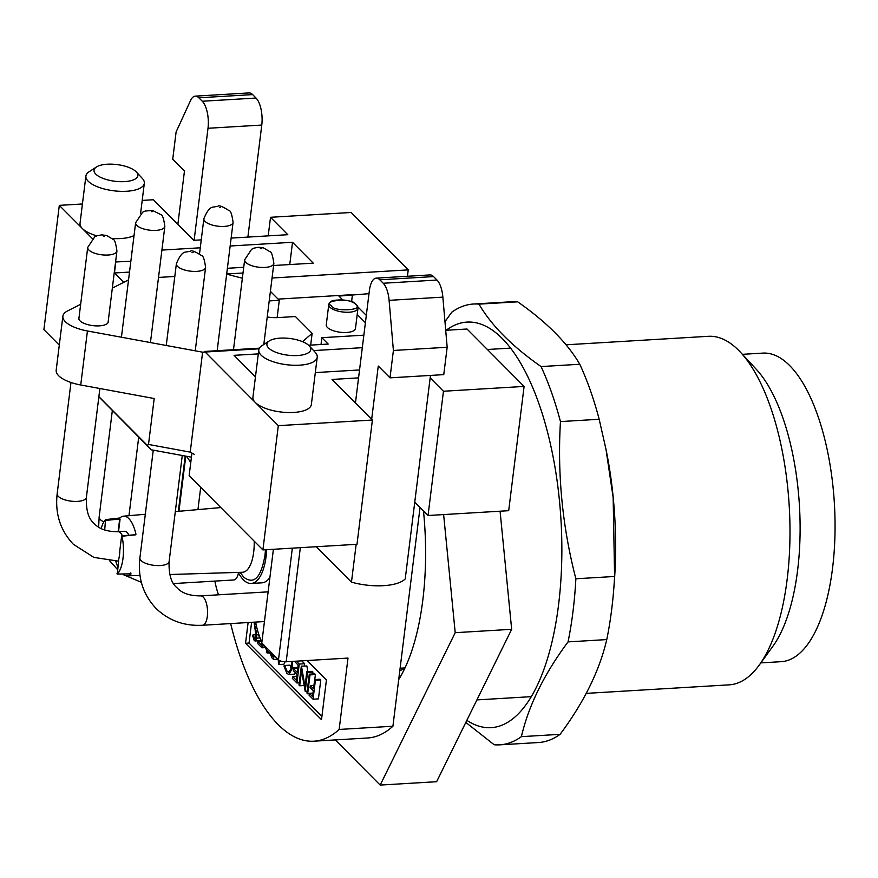 <?xml version="1.0" encoding="UTF-8"?>
<svg xmlns="http://www.w3.org/2000/svg" width="878" height="878" viewBox="0 0 878 878"><rect width="100%" height="100%" fill="white"/><g stroke="black" fill="none" stroke-linecap="round" stroke-linejoin="round"><path stroke-width="1.32" d="M466.844 720.344A203.136 82.082 -93.4 0 0 498.792 726.304A203.136 82.082 -93.4 0 0 559.484 500.976A203.136 82.082 -93.4 0 0 459.293 323.466A203.136 82.082 -93.4 0 0 446.178 330.26M465.823 722.407L494.149 744.742A220.795 89.216 -93.4 0 0 499.725 744.84A220.795 89.216 -93.4 0 0 508.033 743.37A220.795 89.216 -93.4 0 0 521.389 736.653C528.633 705.561 544.184 673.975 568.044 641.895A220.795 89.216 -93.4 0 0 575.869 578.778C562.436 526.877 557.3 474.482 560.46 421.583A220.795 89.216 -93.4 0 0 541.046 366.565C512.05 346.25 491.362 325.442 478.982 304.128A220.795 89.216 -93.4 0 0 473.407 304.029A220.795 89.216 -93.4 0 0 465.099 305.511A220.795 89.216 -93.4 0 0 451.742 312.228L444.97 321.699M568.044 641.895L606.764 639.579A220.795 89.216 -93.4 0 0 613.865 587.678L614.304 581.982A203.136 82.082 -93.4 0 0 613.239 497.771A203.136 82.082 -93.4 0 0 606.544 452.104A203.136 82.082 -93.4 0 0 606.007 449.404M478.982 304.128L517.702 301.823A220.795 89.216 -93.4 0 0 512.126 301.725L473.407 304.029M517.702 301.823C546.698 322.138 567.386 342.947 579.776 364.26L541.046 366.565M560.46 421.583L599.18 419.267A220.795 89.216 -93.4 0 0 579.776 364.26M599.18 419.267L605.996 449.371L613.151 497.497L614.589 576.473L575.869 578.778M613.865 587.678A220.795 89.216 -93.4 0 0 614.589 576.473M606.764 639.579C599.52 670.671 583.969 702.257 560.109 734.337L521.389 736.653M499.725 744.84L538.444 742.536A220.795 89.216 -93.4 0 0 560.109 734.337M586.23 693.379L729.234 684.84A174.579 70.547 -93.4 0 0 759.261 665.052A174.579 70.547 -93.4 0 0 787.95 490.023A174.579 70.547 -93.4 0 0 740.593 352.374A174.579 70.547 -93.4 0 0 708.414 336.307L566.036 344.802M759.261 665.052L772.903 646.241A154.561 62.459 -93.4 0 0 798.3 491.285A154.561 62.459 -93.4 0 0 756.375 369.418L740.593 352.374M760.831 662.89L781.266 661.672A154.561 62.459 -93.4 0 0 833.255 489.2A154.561 62.459 -93.4 0 0 762.839 353.11L742.404 354.328M405.131 667.653A142.785 57.696 86.6 0 1 399.786 670.858M423.481 510.908A172.22 69.592 86.6 0 1 398.7 679.583M443.631 514.574L455.21 632.687L380.174 785.075L436.629 781.705L511.665 629.306L500.087 511.205M351.694 300.693L353.647 302.658M357.895 306.927L366.313 315.389M455.21 632.687L511.665 629.306M380.174 785.075L335.286 739.913M265.485 549.76L264.991 555.203C261.117 577.636 254.038 584.978 243.755 577.208L240.078 572.335M309.243 345.866L315.202 352.297A29.435 11.216 -172.9 0 1 317.221 357.214L311.361 404.484A29.435 11.216 -172.9 0 1 293.669 412.451A29.435 11.216 -172.9 0 1 255.268 402.464A29.435 11.216 -172.9 0 1 252.93 397.24L258.791 349.96A29.435 11.216 -172.9 0 1 261.951 345.702L269.305 340.916A22.082 8.407 -172.9 0 1 280.203 338.14A22.082 8.407 -172.9 0 1 309.243 345.866A22.082 8.407 -172.9 0 1 297.488 355.535A22.082 8.407 -172.9 0 1 272.828 350.926A22.082 8.407 -172.9 0 1 269.305 340.916M317.221 357.214A29.435 11.216 -172.9 0 1 299.541 365.182A29.435 11.216 -172.9 0 1 258.791 349.96M346.623 332.477A14.717 5.608 -172.9 0 1 326.254 324.871L328.767 304.611A14.717 5.608 -172.9 0 0 329.93 307.223A14.717 5.608 -172.9 0 0 349.137 312.217A14.717 5.608 -172.9 0 0 357.983 308.233L355.469 328.493A14.717 5.608 -172.9 0 1 346.623 332.477M134.038 235.556A29.435 11.216 -172.9 0 1 120.769 238.542A29.435 11.216 -172.9 0 1 112.077 238.476M96.81 235.842A29.435 11.216 -172.9 0 1 82.367 228.554A29.435 11.216 -172.9 0 1 80.03 223.319L85.89 176.05A29.435 11.216 -172.9 0 1 89.051 171.781L96.404 167.007A22.082 8.407 -172.9 0 1 107.303 164.219A22.082 8.407 -172.9 0 1 136.331 171.956A22.082 8.407 -172.9 0 1 124.588 181.614A22.082 8.407 -172.9 0 1 99.927 177.005A22.082 8.407 -172.9 0 1 96.404 167.007M136.331 171.956L142.302 178.388A29.435 11.216 -172.9 0 1 144.321 183.293A29.435 11.216 -172.9 0 1 126.63 191.261A29.435 11.216 -172.9 0 1 85.89 176.05M247.881 237.093L261.776 125.06A20.611 8.33 -93.4 0 0 261.863 114.524A20.611 8.33 -93.4 0 0 256.047 98.04L202.291 101.244A20.611 8.33 86.6 0 1 208.097 117.729A20.611 8.33 86.6 0 1 208.009 128.276L194.115 240.298M238.476 572.818A14.717 5.948 86.6 0 1 234.426 579.864A14.717 5.948 86.6 0 1 233.866 579.963L173.614 583.563M442.863 297.137A20.611 8.33 -93.4 0 0 442.808 296.523A20.611 8.33 -93.4 0 0 436.992 280.038L383.225 283.254A20.611 8.33 86.6 0 1 389.042 299.727A20.611 8.33 86.6 0 1 389.097 300.342L393.399 350.465L447.165 347.26L442.863 297.137L389.097 300.342M101.189 528.534A29.479 11.908 86.6 0 1 105.536 519.622L119.847 517.998A29.885 12.072 86.6 0 1 123.502 516.187A29.885 12.072 86.6 0 1 135.936 534.175L135.805 534.801L122.042 536.217A29.479 11.908 86.6 0 1 123.118 543.372A29.479 11.908 86.6 0 1 117.345 574.058L130.91 573.828L130.613 573.005L130.91 573.828M119.353 518.261L120.077 519.139L119.529 518.261M121.592 536.195L119.836 550.396A20.611 8.33 86.6 0 1 118.76 559.077L117.345 574.058M420.046 507.462L392.916 726.238A206.078 83.267 86.6 0 1 367.673 737.981L313.907 741.197A206.078 83.267 86.6 0 1 230.662 623.578M342.607 299.793L338.93 296.095L369.001 293.68M352.363 295.293L351.573 301.736M300.331 547.674L286.173 661.782L348.006 658.083L339.149 729.453L392.916 726.238M445.706 330.293L467.019 329.02L524.1 386.43L508.691 510.689L428.047 515.507L414.756 502.139M339.149 729.453A206.078 83.267 86.6 0 1 313.907 741.197M307.091 660.53L326.429 679.978L321.502 719.686L245.544 643.289L248.112 622.535M286.173 661.782A5.883 2.239 -172.9 0 1 278.491 659.784L261.787 642.97L273.398 549.288M316.256 546.731L351.463 582.136L356.161 544.338M371.668 419.289L378.264 366.038L390.008 377.847L393.399 350.465M383.225 283.254L379.801 279.797L433.556 276.592A20.611 8.33 -93.4 0 0 429.99 274.924L376.223 278.139A20.611 8.33 86.6 0 1 379.801 279.797M355.447 402.98L369.386 290.596A20.611 8.33 86.6 0 1 376.223 278.139M430.472 375.422L405.23 578.931A39.74 15.146 -172.9 0 1 351.463 582.136M433.556 276.592L436.992 280.038M447.165 347.26L443.763 374.632L390.008 377.847M524.1 386.43L443.456 391.248L428.047 515.507M308.595 345.241L328.196 344.066L321.864 337.69L321.019 344.494M321.864 337.69L363.854 335.176M365.402 322.72L357.203 314.478M278.096 299.113L351.793 294.712M407.436 276.274L408.237 269.886L272.048 278.019M268.207 235.875L270.512 217.294L351.156 212.476L408.237 269.886M252.623 94.594A20.611 8.33 -93.4 0 0 249.045 92.925L195.289 96.141A20.611 8.33 86.6 0 1 198.856 97.798L252.623 94.594L256.047 98.04M202.291 101.244L198.856 97.798M177.861 224.351L184.457 171.089L172.725 159.291L176.116 131.919L190.515 100.597A20.611 8.33 86.6 0 1 195.289 96.141M245.544 643.289L249.034 643.069L321.908 716.382M251.602 622.326L249.034 643.069M218.501 594.812A49.311 19.931 86.6 0 1 214.88 581.093M273.914 655.175A49.311 19.931 86.6 0 1 262.818 644.013M261.885 642.169A49.311 19.931 86.6 0 1 255.641 622.085M443.456 391.248L430.165 377.88M259.427 348.171L204.552 351.452L278.315 425.654L372.404 420.035L332.06 379.45L358.564 377.869M255.542 376.168L254.796 376.212L234.042 355.338L258.308 353.889M313.611 350.585L362.307 347.677M359.541 369.956L315.312 372.59M201.249 239.87L193.742 240.32L153.398 199.745L142.203 200.414M82.422 203.981L59.309 205.364L92.333 238.575M115.578 261.962L130.855 261.271M131.919 252.623L131.228 251.92L132.018 251.865M161.903 250.087L200.272 247.794M230.157 246.005L292.517 242.284L313.259 263.159L273.596 265.518M243.711 267.307L227.391 268.284M226.743 273.519L227.128 274.276M243.008 273.003L227.161 273.947M270.512 217.294L287.819 234.7L231.133 238.092M197.945 509.602L200.7 487.345M256.486 622.678L254.51 624.291L256.65 634.816L256.749 638.152L255.169 641.017L261.095 640.468M280.137 660.805L278.6 664.558L283.978 664.229L284.977 661.792M320.777 679.978L320.053 679.243L314.675 679.561L315.4 680.296L313.051 699.206L318.429 698.877L320.777 679.978L315.4 680.296M314.774 679.561L315.4 674.567L314.675 673.832L309.297 674.15L310.022 674.886L307.673 693.796L309.319 693.697M312.678 673.953L312.908 672.065L312.184 671.341L306.817 671.659L307.53 672.383L312.908 672.065M306.872 665.985L301.33 666.139L306.872 665.985L307.838 671.593M304.359 665.963L304.633 663.746L301.758 660.849M291.331 669.431L290.047 665.151L284.67 665.48L287.216 671.571L290.431 671.385M297.752 668.443L298.059 665.041M292.484 661.408L292.484 668.004L288.95 674.48L294.328 674.161L295.93 673.25M269.908 577.428A44.899 18.142 86.6 0 1 261.962 582.827L251.218 583.464A44.899 18.142 86.6 0 1 238.256 572.39M372.404 420.035L356.995 544.294L262.906 549.913L189.132 475.711L191.942 453.081M262.906 549.913L278.315 425.654M59.309 205.364L43.9 329.623L59.298 345.109M289.751 264.563L292.517 242.284M129.516 272.081L114.447 272.981L115.786 262.171M123.743 282.321L114.447 272.981M254.51 624.291L256.058 624.203M254.565 626.442L256.519 626.321M256.65 634.816L258.45 634.706M256.749 638.152L260.053 637.955M255.169 641.017L254.214 640.567L252.458 635.2L255.794 634.542L254.06 622.184M253.259 634.695L254.532 638.701L255.674 638.635M255.783 634.52L256.014 637.505L254.532 638.701L255.158 639.019M262.467 643.662L261.951 647.799L264.98 647.624M261.951 647.799L257.397 643.223L257.638 641.28L261.37 641.061M257.638 641.28L261.468 645.132L261.842 642.092M259.57 636.682L258.362 635.463L258.571 633.784M267.406 650.741L267.121 653.002L269.623 652.859M267.121 653.002L266.396 652.277L266.692 649.918M274.046 655.306L273.541 659.455L277.909 659.191M273.541 659.455L271.96 657.874L269.941 653.1M278.6 664.558L278.205 659.488M313.051 699.206L309.122 695.244L309.363 693.313L312.996 693.093M309.363 693.313L312.568 696.539L313.292 690.712L310.088 687.496L310.329 685.553L313.962 685.334M310.329 685.553L313.534 688.78L314.675 679.561M315.4 674.567L310.022 674.886M307.673 693.796L306.949 693.06L309.297 674.15M307.53 672.383L305.193 691.293L307.179 691.173M305.193 691.293L301.549 670.902L299.705 685.784L304.073 685.52M299.705 685.784L298.981 685.049L301.33 666.139M301.494 666.303L304.973 686.508L306.817 671.659M304.633 663.746L299.255 664.064L296.918 682.974L299.255 682.832M296.918 682.974L292.363 678.398L292.604 676.455L296.94 676.192M292.604 676.455L296.435 680.307L297.148 674.48L293.329 670.638L293.57 668.696L297.905 668.432M293.57 668.696L297.39 672.548L298.3 665.272L294.481 661.288M296.391 661.167L299.255 664.064M288.95 674.48L286.93 673.47L283.901 665.974L284.67 665.48M287.216 671.571L288.873 672.372L291.781 667.148L291.661 661.452M292.484 668.004L297.861 667.686M266.692 549.683A44.899 18.142 86.6 0 1 251.218 583.464M273.277 654.977L273.058 656.788L270.863 653.759M272.07 655.8L273.179 655.734M130.965 573.784L130.987 574.014A29.885 12.072 86.6 0 1 127.058 575.847A29.885 12.072 86.6 0 1 122.624 573.992M117.795 566.826A29.885 12.072 86.6 0 1 115.775 561.218M130.767 572.873L130.987 574.014M128.879 535.119A14.717 5.948 -93.4 0 0 124.544 531.311L117.959 531.706A14.717 5.948 86.6 0 1 120.505 532.891A14.717 5.948 86.6 0 1 122.415 535.778M104.701 530.005L105.536 519.622L105.887 520.391L119.693 519.041L118.124 531.695M116.993 573.29L117.279 574.102L130.965 573.85L130.789 572.928M79.042 317.397A14.871 5.663 7.1 0 0 78.79 318.176A14.871 5.663 7.1 0 0 99.368 325.859A14.871 5.663 7.1 0 0 108.301 321.831A14.871 5.663 7.1 0 0 108.257 321.03M302.493 341.652L312.14 333.355L295.425 316.541L278.139 317.573A20.611 7.847 7.1 0 1 267.219 316.98M269.206 300.913L279.292 300.309L277.141 317.627M270.391 291.364L279.292 300.309M242.361 278.238L226.667 274.156M158.512 277.437L174.81 276.46M259.098 348.807L202.609 352.177L87.438 330.973A30.906 11.776 -172.9 0 1 62.876 316.201A30.906 11.776 -172.9 0 1 67.54 310.955L80.666 304.271M112.329 288.138L128.55 279.873M62.876 316.201L56.181 370.22A30.906 11.776 7.1 0 0 80.732 384.992L154.199 398.524L148.503 444.444L190.219 452.126L202.609 352.177M190.219 452.126L194.609 454.541M191.437 457.186L151.312 449.799L98.852 396.812M151.312 449.799L147.284 445.344L148.503 444.444M312.14 333.355L310.68 345.109M98.874 396.647L147.284 445.344M331.445 305.796C320.986 299.859 353.779 297.894 355.634 304.348C366.093 310.285 333.3 312.25 331.445 305.796M169.75 574.519L242.504 572.258A33.188 13.411 -93.4 0 0 253.676 552.196A33.188 13.411 -93.4 0 0 254.192 541.144M195.245 350.827L205.595 267.395A14.717 5.608 -172.9 0 1 196.749 271.379A14.717 5.608 -172.9 0 1 177.543 266.385A14.717 5.608 -172.9 0 1 176.379 263.773L166.249 345.482M193.127 252.59L192.052 252.655L193.127 252.59M150.434 342.574L164.844 226.403A14.717 5.608 -172.9 0 1 155.999 230.387A14.717 5.608 -172.9 0 1 136.792 225.394A14.717 5.608 -172.9 0 1 135.629 222.782L121.427 337.229M152.377 211.598L151.301 211.664L152.377 211.598M217.173 350.695L233.076 222.419A14.717 5.608 -172.9 0 1 224.23 226.414A14.717 5.608 -172.9 0 1 205.035 221.41A14.717 5.608 -172.9 0 1 203.861 218.798L199.515 253.896M220.619 207.614L219.544 207.68L220.619 207.614M263.806 344.494L273.859 263.444A14.717 5.608 -172.9 0 1 265.013 267.428A14.717 5.608 -172.9 0 1 245.807 262.434A14.717 5.608 -172.9 0 1 244.644 259.822L233.493 349.718M261.392 248.628L260.316 248.693L261.392 248.628M108.06 322.599L116.928 251.042A14.717 5.608 -172.9 0 1 108.082 255.026A14.717 5.608 -172.9 0 1 88.887 250.032A14.717 5.608 -172.9 0 1 87.712 247.42L78.844 318.977M104.471 236.226L103.395 236.292L104.471 236.226M261.776 125.06L208.009 128.276M202.445 625.268C184.139 626.179 168.686 620.57 156.075 608.432C143.059 594.636 137.67 577.801 139.898 557.947A14.717 5.608 -172.9 0 0 141.062 560.559A14.717 5.608 -172.9 0 0 160.268 565.553A14.717 5.608 -172.9 0 0 169.114 561.569C168.664 574.519 171.276 583.222 176.95 587.678C181.812 593.177 189.725 595.91 200.689 595.877A14.717 5.948 86.6 0 1 203.246 597.062A14.717 5.948 86.6 0 1 207.57 612.668A14.717 5.948 86.6 0 1 202.994 625.169A14.717 5.948 86.6 0 1 202.445 625.268L264.432 621.558M103.867 521.883A14.717 5.608 -172.9 0 1 100.311 519.567A14.717 5.608 -172.9 0 1 99.148 516.955L112.329 410.586M117.959 531.706C106.984 531.739 99.071 529.006 94.22 523.507C88.546 519.052 85.934 510.348 86.384 497.398A14.717 5.608 -172.9 0 1 77.538 501.382A14.717 5.608 -172.9 0 1 58.332 496.388A14.717 5.608 -172.9 0 1 57.169 493.776L70.964 382.49M292.341 548.157L278.491 659.784M178.936 511.281L185.774 456.143M255.652 630.92L257.671 630.799M118.519 531.673L120.077 519.139M80.732 384.992L87.438 330.973M606.544 452.104L606.007 449.371M487.378 349.499L510.524 348.116M476.908 699.909L531.344 696.649M500.131 511.205L500.394 514.343M357.983 308.233L356.512 304.666C351.31 300.474 343.671 299.069 333.607 300.452C330.863 301.033 329.25 302.416 328.767 304.611M205.595 267.395C204.475 259.394 203.125 255.454 201.545 255.597C195.103 251.459 191.404 250 190.46 251.229L185.884 252.052C182.657 252.096 179.485 256.003 176.379 263.773M164.844 226.403C163.725 218.402 162.375 214.462 160.795 214.605L152.476 210.413L145.133 211.06L142.631 212.213L135.629 222.782M233.076 222.419C231.968 214.419 230.618 210.479 229.026 210.621C222.584 206.484 218.896 205.024 217.942 206.253L213.365 207.076C210.138 207.12 206.967 211.027 203.861 218.798M273.859 263.444C272.74 255.432 271.39 251.503 269.809 251.635L263.554 247.914L258.714 247.267L254.148 248.09L251.646 249.242L244.644 259.822M116.928 251.042C115.819 243.03 114.469 239.101 112.878 239.233L106.622 235.513L101.793 234.865L97.217 235.699L94.725 236.84L87.712 247.42M109.794 560.954L117.465 569.493M125.817 575.727L141.347 582.312M123.502 516.187L145.32 514.256M175.304 511.6L220.817 507.572M139.898 557.947L153.266 450.151M57.169 493.776C54.941 513.63 60.33 530.466 73.335 544.261L93.836 557.387L118.497 561.152M404.736 667.938L400.116 668.213M178.333 511.336L185.192 456.033M140.557 213.672L144.321 183.293M200.689 595.877L268.119 591.849M98.632 527.074L99.148 516.955M190.767 462.53L186.608 456.297M127.058 575.847L139.997 575.441M169.114 561.569L182.262 455.495M128.967 515.704L138.713 437.112M121.79 535.832L135.53 534.713M119.474 518.207L105.623 519.578M86.384 497.398L99.883 388.515"/></g></svg>
